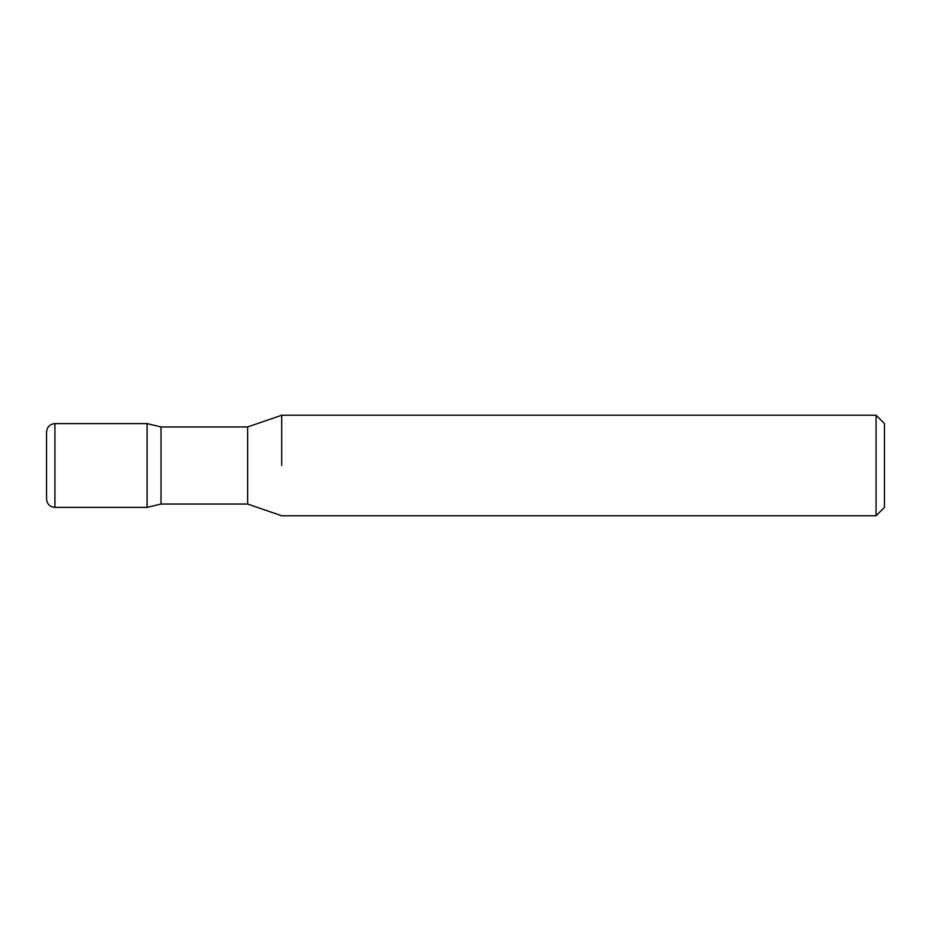 <?xml version="1.0" encoding="UTF-8"?>
<svg xmlns="http://www.w3.org/2000/svg" width="931" height="931" viewBox="0 0 931 931"><rect width="100%" height="100%" fill="white"/><g stroke="black" fill="none" stroke-linecap="round" stroke-linejoin="round"><path stroke-width="1.4" d="M884.45 423.605L884.45 507.395L876.071 515.774L876.071 415.226L884.45 423.605M281.709 465.5L281.709 415.226L281.709 465.5M54.929 507.395L54.929 423.605C49.843 424.105 47.05 426.898 46.55 431.984L46.55 499.016C47.05 504.102 49.843 506.895 54.929 507.395L147.098 507.395L147.098 465.5L147.098 507.395L161.005 504.043L247.646 504.043L281.709 515.774L876.071 515.774M161.005 504.043L161.005 426.957L147.098 423.605L147.098 465.5L147.098 423.605L54.929 423.605M161.005 426.957L247.646 426.957L247.646 504.043M247.646 426.957L281.709 415.226L876.071 415.226"/></g></svg>
